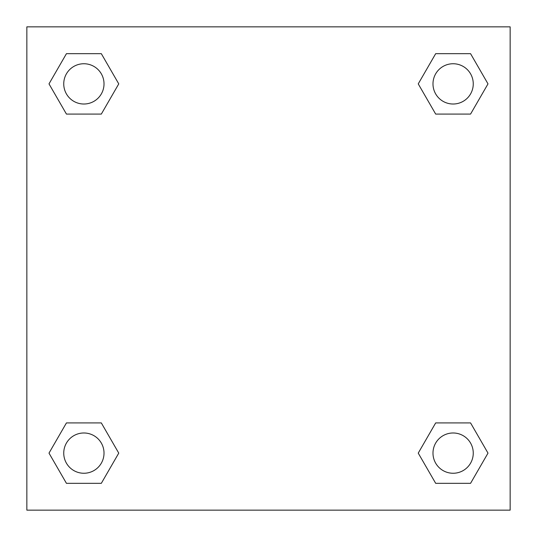 <?xml version="1.0" encoding="UTF-8"?>
<svg xmlns="http://www.w3.org/2000/svg" width="537" height="537" viewBox="0 0 537 537"><rect width="100%" height="100%" fill="white"/><g stroke="black" fill="none" stroke-linecap="round" stroke-linejoin="round"><path stroke-width="0.81" d="M510.15 26.85L26.85 26.85L26.85 510.15L510.15 510.15L510.15 26.85M435.682 422.914L418.242 453.121L435.682 422.914L470.56 422.914L435.682 422.914L470.56 422.914L487.999 453.121L470.56 483.327L435.682 483.327L470.56 483.327L435.682 483.327L418.242 453.121M66.44 422.914L49.001 453.121L66.44 422.914L101.318 422.914L66.44 422.914L101.318 422.914L118.758 453.121L101.318 483.327L66.44 483.327L101.318 483.327L66.44 483.327L49.001 453.121M66.44 53.673L49.001 83.879L66.44 53.673L101.318 53.673L66.44 53.673L101.318 53.673L118.758 83.879L101.318 114.086L66.44 114.086L101.318 114.086L66.44 114.086L49.001 83.879M470.56 114.086L487.999 83.879L470.56 114.086L435.682 114.086L470.56 114.086L435.682 114.086L418.242 83.879L435.682 53.673L418.242 83.879M435.682 53.673L470.56 53.673L435.682 53.673L470.56 53.673L487.999 83.879M473.258 453.121A20.137 20.137 0 0 0 443.052 435.682A20.137 20.137 0 0 0 443.052 470.56A20.137 20.137 0 0 0 473.258 453.121M104.017 453.121A20.137 20.137 0 0 0 73.811 435.682A20.137 20.137 0 0 0 73.811 470.56A20.137 20.137 0 0 0 104.017 453.121M473.258 83.879A20.137 20.137 0 0 0 443.052 66.44A20.137 20.137 0 0 0 443.052 101.318A20.137 20.137 0 0 0 473.258 83.879M104.017 83.879A20.137 20.137 0 0 0 73.811 66.44A20.137 20.137 0 0 0 73.811 101.318A20.137 20.137 0 0 0 104.017 83.879"/></g></svg>

